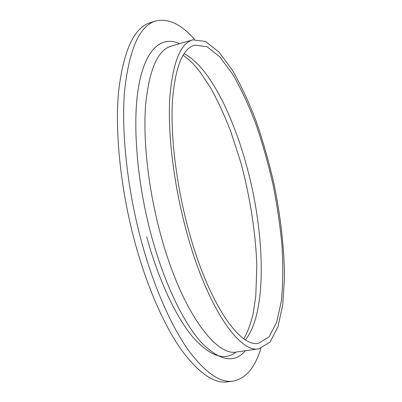 <?xml version="1.0" encoding="UTF-8"?>
<svg xmlns="http://www.w3.org/2000/svg" width="402" height="402" viewBox="0 0 402 402"><rect width="100%" height="100%" fill="white"/><g stroke="black" fill="none" stroke-linecap="round" stroke-linejoin="round"><path stroke-width="0.6" d="M260.848 348.398C254.994 367.704 245.728 378.619 233.049 381.151L227.527 381.875C214.05 383.845 198.613 373.096 181.217 349.624C164.338 325.67 147.449 287.777 135.429 244.24C120.781 190.98 114.736 132.766 118.585 91.555C123.54 50.26 134.167 27.276 150.469 22.602L155.8 20.994C168.398 18.105 181.327 24.266 194.588 39.466M233.049 381.151C219.799 383.096 204.568 372.282 187.342 348.72C170.634 324.665 153.85 286.631 141.846 242.954C127.213 189.523 121.032 131.152 124.67 89.892C129.394 48.547 139.77 25.582 155.8 20.994M187.724 226.899C176.056 182.91 170.478 135.208 172.428 101.324C175.156 67.27 182.563 48.531 194.653 45.104L206.909 46.652L219.844 56.908L232.678 74.229C240.974 88.671 248.672 105.188 255.767 123.781C262.411 143.142 268.134 163.292 272.933 184.237C277.144 205.306 280.189 226.03 282.068 246.411C283.224 266.28 282.978 284.5 281.335 301.073L276.732 322.133L269.139 336.791L258.602 343.228C239.728 348.187 207.271 301.595 187.724 226.899M185.649 228.391C173.518 182.744 167.734 133.208 169.775 98.083C172.629 62.812 180.307 43.406 192.809 39.863L205.578 41.466L219.04 52.144L232.361 70.149C240.964 85.134 248.933 102.254 256.27 121.499C263.139 141.524 269.054 162.358 274.013 184C280.702 216.613 284.4 249.059 284.485 278.224L282.717 304.927L277.953 326.811L270.054 342.067L259.069 348.77C239.577 353.866 205.96 305.857 185.649 228.391M236.009 352.046C224.522 361.287 210.12 356.308 192.814 337.097C176.066 317.098 158.589 280.315 146.695 236.853M184.071 53.672C211.824 67.581 239.039 127.389 252.205 188.679C265.335 249.984 265.039 315.691 245.431 339.755M259.069 348.77L236.954 351.936C215.904 357.217 180.724 310.017 160.353 233.522C148.177 188.443 142.851 139.399 145.645 104.46C149.308 69.345 157.875 49.873 171.347 46.039L192.809 39.863M245.401 350.725C234.346 363.76 219.653 361.006 201.317 342.464C183.568 322.871 164.458 283.651 151.589 236.471C136.429 180.83 132.062 120.263 139.067 83.988C146.117 47.602 162.433 35.698 179.543 43.682M183.056 55.275C186.392 57.536 189.855 60.481 193.437 64.104L199.563 71.305L210.462 87.596C217.371 99.957 224.09 114.429 230.607 131.017L241.145 163.629C250.195 197.678 255.682 232.959 256.838 265.692L255.783 296.108L253.094 313.962C250.637 324.082 247.552 332.328 243.848 338.715"/></g></svg>
